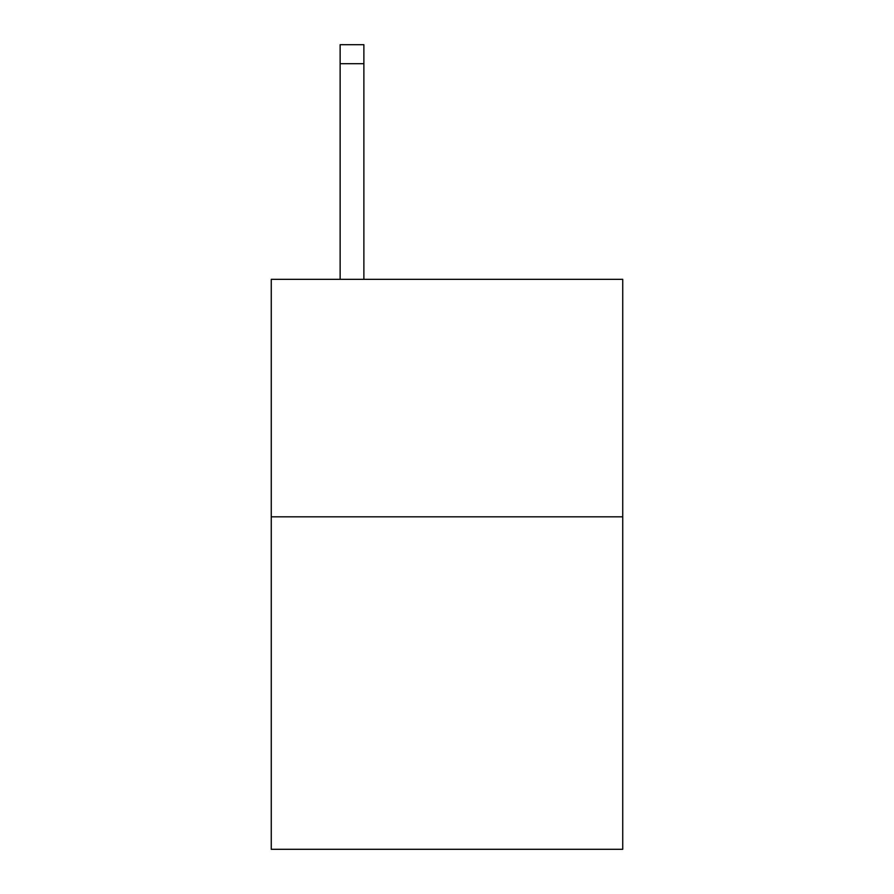 <?xml version="1.0" encoding="UTF-8"?>
<svg xmlns="http://www.w3.org/2000/svg" width="894" height="894" viewBox="0 0 894 894"><rect width="100%" height="100%" fill="white"/><g stroke="black" fill="none" stroke-linecap="round" stroke-linejoin="round"><path stroke-width="1.34" d="M622.738 516.821L622.738 849.3L271.262 849.3L271.262 279.33L622.738 279.33L622.738 516.821L271.262 516.821M363.88 279.33L363.88 63.697L340.133 63.697L340.133 44.7L363.88 44.7L363.88 63.697M340.133 279.33L340.133 63.697"/></g></svg>
